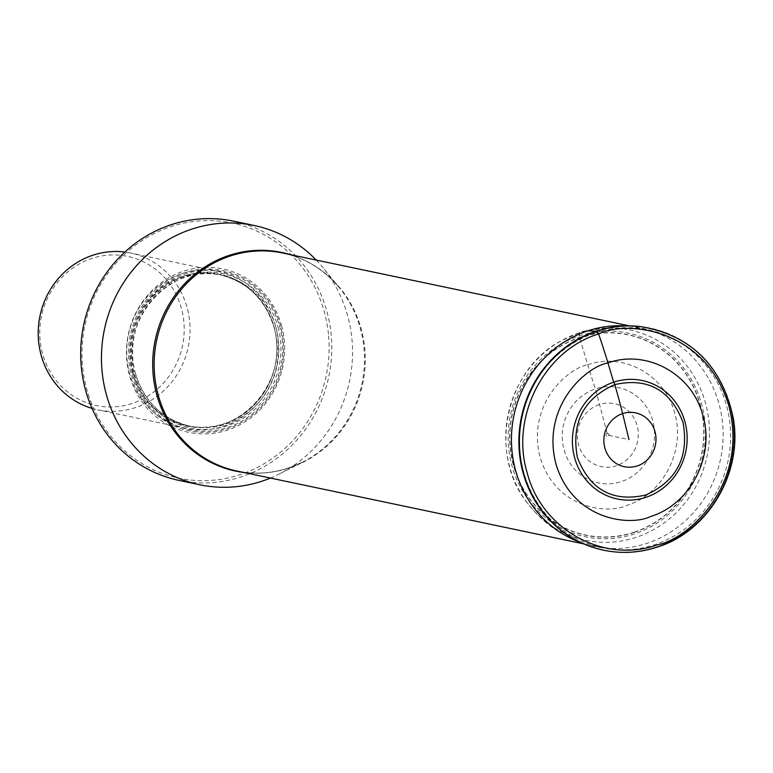 <?xml version="1.0" encoding="UTF-8"?>
<svg xmlns="http://www.w3.org/2000/svg" width="773" height="773" viewBox="0 0 773 773"><rect width="100%" height="100%" fill="white"/><g stroke="black" fill="none" stroke-linecap="round" stroke-linejoin="round"><path stroke-width="0.58" stroke-dasharray="3.87 2.9" d="M586.407 330.912A198.303 56.574 -108.3 0 0 579.093 332.883L579.586 337.424A8.281 2.358 -108.3 0 0 579.644 337.627L587.741 364.759A191.047 54.506 -108.3 0 0 595.461 388.935A48.699 46.042 -78.1 0 1 652.712 420.599A48.699 46.042 -78.1 0 1 621.328 481.589A48.699 46.042 101.9 0 1 564.087 449.925A48.699 46.042 101.9 0 1 595.461 388.935L607.607 435.093L628.99 439.586M587.741 364.759C623.434 351.995 664.944 374.953 674.597 412.801C685.922 450.089 663.166 494.305 626.99 505.329C608.109 514.663 555.574 509.011 540.134 457.287C526.529 404.965 567.285 368.441 587.741 364.759M595.51 332.815A111.38 105.312 -78.1 0 1 647.987 329.771A111.38 105.312 -78.1 0 1 730.611 432.638A111.38 105.312 -78.1 0 1 654.673 544.714A111.38 105.312 -78.1 0 1 602.186 547.767A111.38 105.312 -78.1 0 1 519.572 444.9A111.38 105.312 -78.1 0 1 595.51 332.815M316.234 260.066A132.463 125.245 -78.1 0 1 322.998 267.69A132.463 125.245 -78.1 0 1 334.902 285.015A132.463 125.245 -78.1 0 1 352.488 348.005A132.463 125.245 -78.1 0 1 279.691 473.81A132.463 125.245 -78.1 0 1 270.434 478.062M178.998 480.391A132.463 125.245 101.9 0 0 241.408 476.767A132.463 125.245 101.9 0 0 331.723 343.647A132.463 125.245 101.9 0 0 314.138 280.647A132.463 125.245 101.9 0 0 233.465 221.136M328.457 334.187A130.357 123.255 101.9 0 0 316.07 289.827A130.357 123.255 101.9 0 0 160.426 230.654A130.357 123.255 101.9 0 0 86.953 389.872A130.357 123.255 101.9 0 0 229.388 477.646A130.357 123.255 101.9 0 0 328.457 334.187M281.517 325.491A83.474 78.923 -78.1 0 1 227.735 430.02A83.474 78.923 -78.1 0 1 129.613 375.755A83.474 78.923 -78.1 0 1 183.394 271.226A83.474 78.923 -78.1 0 1 281.517 325.491M275.507 325.887A80.102 75.744 -78.1 0 1 223.89 426.203A80.102 75.744 -78.1 0 1 186.148 428.397A80.102 75.744 -78.1 0 1 129.729 374.122A80.102 75.744 -78.1 0 1 181.336 273.806A80.102 75.744 -78.1 0 1 219.088 271.613A80.102 75.744 -78.1 0 1 275.507 325.887M92.035 408.386A80.102 75.744 101.9 0 0 97.659 409.806A80.102 75.744 101.9 0 0 135.41 407.613A80.102 75.744 101.9 0 0 188.863 343.811A80.102 75.744 101.9 0 0 169.876 275.835A80.102 75.744 101.9 0 0 130.608 253.022A80.102 75.744 101.9 0 0 124.878 252.056M170.36 284.812A76.208 72.053 101.9 0 0 80.121 263.496A76.208 72.053 101.9 0 0 42.641 353.908A76.208 72.053 101.9 0 0 119.989 406.318A76.208 72.053 101.9 0 0 184.071 333.936A76.208 72.053 101.9 0 0 170.36 284.812M607.143 433.537A1.633 1.536 -78.1 0 1 609.056 434.6A1.633 1.536 -78.1 0 1 608.013 436.639A1.633 1.536 -78.1 0 1 606.1 435.576A1.633 1.536 -78.1 0 1 607.143 433.537M599.307 404.569A32.147 30.389 101.9 0 0 578.591 444.823A32.147 30.389 101.9 0 0 616.381 465.723A32.147 30.389 -78.1 0 0 637.087 425.469A32.147 30.389 -78.1 0 0 599.307 404.569M633.976 532.23A102.287 96.712 101.9 0 0 699.884 404.134A102.287 96.712 101.9 0 0 579.644 337.627A102.287 96.712 101.9 0 0 513.736 465.723A102.287 96.712 101.9 0 0 633.976 532.23M634.034 532.433A102.5 96.915 -78.1 0 1 513.533 465.79A102.5 96.915 -78.1 0 1 579.586 337.424A102.5 96.915 -78.1 0 1 700.077 404.066A102.5 96.915 -78.1 0 1 634.034 532.433M579.151 335.926A104.065 98.403 -78.1 0 1 701.478 403.593A104.065 98.403 -78.1 0 1 634.43 533.921A104.065 98.403 101.9 0 1 512.093 466.254A104.065 98.403 101.9 0 1 579.151 335.926M579.093 332.883A107.457 101.601 101.9 0 0 561.556 340.593A107.457 101.601 101.9 0 0 561.527 340.613A107.457 101.601 101.9 0 0 527.399 503.049A107.457 101.601 101.9 0 0 527.418 503.068A107.457 101.601 101.9 0 0 636.169 537.322A107.457 101.601 -78.1 0 0 705.411 402.743A107.457 101.601 -78.1 0 0 579.093 332.883M527.399 503.049C487.657 454.002 505.416 369.513 561.527 340.613L581.74 331.733L621.569 325.723A111.67 105.582 -78.1 0 1 722.349 421.121A111.67 105.582 -78.1 0 1 646.933 543.351A111.67 105.582 101.9 0 1 576.387 540.839C556.773 532.607 540.453 520.016 527.418 503.068M588.726 545.893A113.409 107.234 101.9 0 0 656.499 546.917A113.409 107.234 101.9 0 0 733.316 424.957A113.409 107.234 101.9 0 0 634.913 326.071M592.881 547.332A113.418 107.244 101.9 0 0 656.577 546.946A113.418 107.244 101.9 0 0 733.596 427.227A113.418 107.244 101.9 0 0 639.3 326.419M639.551 326.448A113.476 107.292 -78.1 0 1 734.137 427.198A113.476 107.292 -78.1 0 1 657.089 547.1M279.691 473.81L303.055 461.877L288.474 467.984C271.342 473.559 254.124 474.574 236.809 470.999A111.38 105.312 101.9 0 0 289.286 467.945A111.38 105.312 101.9 0 0 365.223 355.87A111.38 105.312 101.9 0 0 282.609 253.003C305.306 257.96 324.302 269.632 339.589 288.01A111.737 105.65 -78.1 0 1 303.055 461.877A111.737 105.65 -78.1 0 1 288.29 468.061A111.737 105.65 -78.1 0 1 243.949 472.496M289.749 254.501A111.737 105.65 -78.1 0 1 339.589 288.01L322.998 267.69M280.56 326.08A81.861 77.397 101.9 0 0 184.332 272.859A81.861 77.397 101.9 0 0 131.594 375.378A81.861 77.397 101.9 0 0 227.813 428.6A81.861 77.397 101.9 0 0 280.56 326.08M132.83 375.05A80.672 76.276 101.9 0 0 227.658 427.498A80.672 76.276 101.9 0 0 279.633 326.477A80.672 76.276 101.9 0 0 184.805 274.029A80.672 76.276 101.9 0 0 132.83 375.05M277.971 327.027A78.846 74.546 -78.1 0 1 227.175 425.768A78.846 74.546 -78.1 0 1 134.492 374.499A78.846 74.546 -78.1 0 1 185.288 275.768A78.846 74.546 -78.1 0 1 277.971 327.027M135.488 373.881A77.165 72.962 -78.1 0 1 221.561 275.14A77.165 72.962 -78.1 0 1 275.913 327.414A77.165 72.962 -78.1 0 1 189.829 426.165A77.165 72.962 -78.1 0 1 135.488 373.881M133.565 373.485A77.165 72.962 101.9 0 0 187.907 425.759A77.165 72.962 101.9 0 0 273.99 327.018A77.165 72.962 101.9 0 0 219.638 274.734A77.165 72.962 101.9 0 0 133.565 373.485M132.734 373.552A77.658 73.425 -78.1 0 1 182.776 276.299A77.658 73.425 -78.1 0 1 274.057 326.786A77.658 73.425 -78.1 0 1 224.025 424.039A77.658 73.425 -78.1 0 1 132.734 373.552M629.483 325.877L647.987 329.771M583.683 543.883L602.186 547.767M135.575 373.939C118.259 321.027 170.031 261.67 221.561 275.14L219.638 274.734C246.945 281.527 265.033 298.929 273.893 326.96C291.208 379.872 239.437 439.238 187.907 425.759L189.829 426.165C162.523 419.372 144.445 401.97 135.575 373.939M186.148 428.397L97.659 409.806M219.088 271.613L130.608 253.022"/><path stroke-width="1.16" d="M628.99 439.586L622.613 413.613A197.55 56.361 -108.3 0 0 614.757 384.596C647.745 377.292 670.5 389.882 683.023 422.358C689.216 456.92 676.742 481.164 645.6 495.078C612.622 502.382 589.867 489.792 577.344 457.326C571.141 422.754 583.615 398.51 614.757 384.596A3.363 0.957 -108.3 0 0 613.694 382.171A60.536 57.241 101.9 0 0 574.697 457.983A60.536 57.241 101.9 0 0 645.851 497.339A60.536 57.241 101.9 0 0 684.859 421.527A60.536 57.241 101.9 0 0 613.694 382.171L607.945 362.904A196.303 56.004 -108.3 0 0 598.592 333.946C544.298 350.343 510.064 416.879 527.176 472.757C541.525 529.563 603.984 564.106 657.475 544.82C688.154 539.303 749.308 484.507 728.891 406.009C705.73 328.428 626.913 319.954 598.592 333.946L598.476 333.617M607.945 362.904C646.933 348.971 692.26 374.035 702.812 415.372C715.17 456.109 690.328 504.392 650.808 516.432C630.198 526.626 572.812 520.451 555.951 463.964C541.09 406.82 585.605 366.924 607.945 362.904M270.434 478.062A132.463 125.245 -78.1 0 1 262.182 481.125A132.463 125.245 -78.1 0 1 199.763 484.758A132.463 125.245 -78.1 0 1 101.514 362.421A132.463 125.245 -78.1 0 1 191.82 229.127A132.463 125.245 -78.1 0 1 254.23 225.503A132.463 125.245 -78.1 0 1 316.234 260.066M254.23 225.503L233.465 221.136A132.463 125.245 101.9 0 0 171.055 224.759A132.463 125.245 101.9 0 0 85.706 390.645A132.463 125.245 101.9 0 0 178.998 480.391L199.763 484.758M124.878 252.056A80.102 75.744 101.9 0 0 92.857 255.216A80.102 75.744 101.9 0 0 41.24 355.532A80.102 75.744 101.9 0 0 92.035 408.386M598.592 333.946L596.321 331.163A8.377 2.387 -108.3 0 0 596.263 331.163L587.625 330.902A198.303 56.574 -108.3 0 0 586.407 330.912M639.3 326.419A113.418 107.244 101.9 0 0 639.039 326.399A113.418 107.244 101.9 0 0 596.321 331.163A113.418 107.244 101.9 0 0 518.954 439.576A113.418 107.244 101.9 0 0 592.64 547.255L576.387 540.839A111.67 105.582 101.9 0 0 576.387 540.839A111.67 105.582 101.9 0 1 511.6 433.363A111.67 105.582 101.9 0 1 587.625 330.902A111.67 105.582 -78.1 0 1 621.569 325.723A111.67 105.582 -78.1 0 1 621.589 325.723L630.749 325.906A113.409 107.234 101.9 0 0 596.263 331.163A113.409 107.234 101.9 0 0 519.05 435.218A113.409 107.234 101.9 0 0 584.852 544.366L584.852 544.366A113.409 107.234 101.9 0 0 588.726 545.893M634.913 326.071A113.409 107.234 101.9 0 0 630.749 325.906L639.551 326.448A113.476 107.292 -78.1 0 0 596.814 331.221A113.476 107.292 -78.1 0 0 519.408 439.682A113.476 107.292 -78.1 0 0 593.123 547.41L593.123 547.41C614.4 554.154 635.793 554.048 657.292 547.1C708.532 531.38 743.201 472.226 733.2 417.749C721.653 365.165 690.444 334.728 639.551 326.448M657.089 547.1A113.476 107.292 -78.1 0 1 593.123 547.41L592.64 547.255A113.418 107.244 101.9 0 0 592.881 547.332M637.223 465.945A27.509 26.011 101.9 0 0 654.944 431.498A27.509 26.011 101.9 0 0 622.613 413.613A27.509 26.011 101.9 0 0 604.882 448.06A27.509 26.011 101.9 0 0 637.223 465.945M629.483 325.877L282.609 253.003A111.38 105.312 101.9 0 0 230.122 256.047A111.38 105.312 101.9 0 0 154.185 368.132A111.38 105.312 101.9 0 0 236.809 470.999L583.683 543.883M243.949 472.496A111.737 105.65 -78.1 0 1 152.977 372.354A111.737 105.65 -78.1 0 1 228.934 255.476A111.737 105.65 -78.1 0 1 289.749 254.501"/></g></svg>

